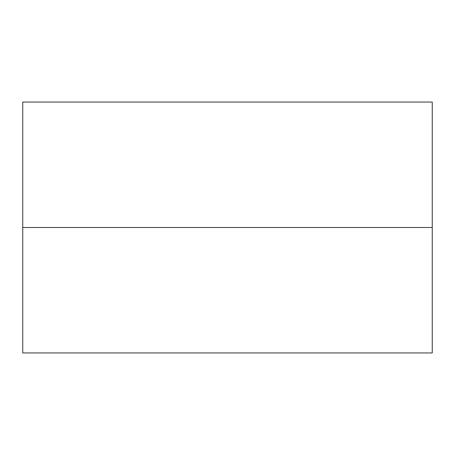 <?xml version="1.0" encoding="UTF-8"?>
<svg xmlns="http://www.w3.org/2000/svg" width="455" height="455" viewBox="0 0 455 455"><rect width="100%" height="100%" fill="white"/><g stroke="black" fill="none" stroke-linecap="round" stroke-linejoin="round"><path stroke-width="0.68" d="M432.25 227.5L22.75 227.5L22.75 352.943L22.75 227.5L432.25 227.5L432.25 352.943L432.25 102.056L432.25 227.5M22.75 102.056L22.75 227.5L22.75 102.056L432.25 102.056M432.25 352.943L22.75 352.943"/></g></svg>
